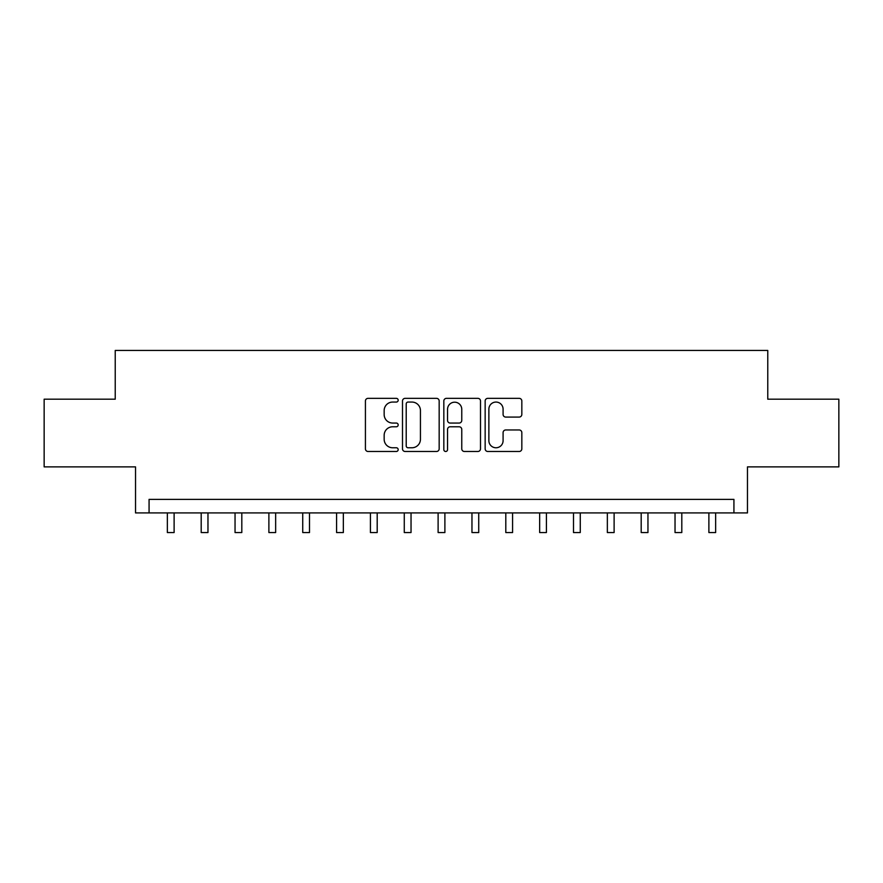 <?xml version="1.0" encoding="UTF-8"?>
<svg xmlns="http://www.w3.org/2000/svg" width="883" height="883" viewBox="0 0 883 883"><rect width="100%" height="100%" fill="white"/><g stroke="black" fill="none" stroke-linecap="round" stroke-linejoin="round"><path stroke-width="1.32" d="M398.178 400.198A1.865 1.865 0 0 0 396.324 398.343L368.079 398.343A2.66 2.66 0 0 0 365.419 400.992L365.419 448.84A2.66 2.66 0 0 0 368.079 451.489L396.324 451.489A1.865 1.865 0 0 0 398.178 449.635A1.865 1.865 0 0 0 396.324 447.769L392.659 447.769A8.51 8.51 0 0 1 384.16 439.27L384.16 435.286A8.51 8.51 0 0 1 392.659 426.776L396.324 426.776A1.865 1.865 0 0 0 398.178 424.911A1.865 1.865 0 0 0 396.324 423.056L392.659 423.056A8.51 8.51 0 0 1 384.16 414.546L384.16 410.562A8.51 8.51 0 0 1 392.659 402.063L396.324 402.063A1.865 1.865 0 0 0 398.178 400.198M519.171 417.074A2.66 2.66 0 0 0 521.831 414.414L521.831 400.992A2.66 2.66 0 0 0 519.171 398.343L487.813 398.343A2.66 2.66 0 0 0 485.153 400.992L485.153 448.84A2.66 2.66 0 0 0 487.813 451.489L519.171 451.489A2.66 2.66 0 0 0 521.831 448.84L521.831 432.626A2.66 2.66 0 0 0 519.171 429.966L505.749 429.966A2.66 2.66 0 0 0 503.089 432.626L503.089 440.661A7.108 7.108 0 0 1 495.981 447.769A7.108 7.108 0 0 1 488.873 440.661L488.873 409.171A7.108 7.108 0 0 1 495.981 402.063A7.108 7.108 0 0 1 503.089 409.171L503.089 414.414A2.66 2.66 0 0 0 505.749 417.074L519.171 417.074M733.928 512.913L747.471 512.913L747.471 466.886L838.85 466.886L838.85 399.193L767.769 399.193L767.769 350.452L115.232 350.452L115.232 399.193L44.15 399.193L44.15 466.886L135.529 466.886L135.529 512.913L733.928 512.913L733.928 499.381L149.072 499.381L149.072 512.913M439.171 400.992A2.66 2.66 0 0 0 436.522 398.343L405.154 398.343A2.66 2.66 0 0 0 402.493 400.992L402.493 448.84A2.66 2.66 0 0 0 405.154 451.489L436.522 451.489A2.66 2.66 0 0 0 439.171 448.84L439.171 400.992M446.478 398.343L477.846 398.343A2.66 2.66 0 0 1 480.507 400.992L480.507 448.84A2.66 2.66 0 0 1 477.846 451.489L464.425 451.489A2.66 2.66 0 0 1 461.765 448.84L461.765 429.436A2.66 2.66 0 0 0 459.105 426.776L450.209 426.776A2.66 2.66 0 0 0 447.549 429.436L447.549 449.635A1.865 1.865 0 0 1 445.683 451.489A1.865 1.865 0 0 1 443.829 449.635L443.829 400.992A2.66 2.66 0 0 1 446.478 398.343M408.078 402.063A1.865 1.865 0 0 0 406.213 403.917L406.213 445.915A1.865 1.865 0 0 0 408.078 447.769L411.931 447.769A8.51 8.51 0 0 0 420.44 439.27L420.44 410.562A8.51 8.51 0 0 0 411.931 402.063L408.078 402.063M461.765 409.304A7.108 7.108 0 0 0 454.657 402.195A7.108 7.108 0 0 0 447.549 409.304L447.549 420.396A2.66 2.66 0 0 0 450.209 423.056L459.105 423.056A2.66 2.66 0 0 0 461.765 420.396L461.765 409.304M167.351 512.913L167.351 532.548L174.117 532.548L174.117 512.913M201.192 512.913L201.192 532.548L207.969 532.548L207.969 512.913M235.044 512.913L235.044 532.548L241.81 532.548L241.81 512.913M268.885 512.913L268.885 532.548L275.651 532.548L275.651 512.913M302.737 512.913L302.737 532.548L309.503 532.548L309.503 512.913M336.578 512.913L336.578 532.548L343.344 532.548L343.344 512.913M370.419 512.913L370.419 532.548L377.196 532.548L377.196 512.913M404.271 512.913L404.271 532.548L411.036 532.548L411.036 512.913M438.111 512.913L438.111 532.548L444.889 532.548L444.889 512.913M471.964 512.913L471.964 532.548L478.729 532.548L478.729 512.913M505.804 512.913L505.804 532.548L512.582 532.548L512.582 512.913M539.656 512.913L539.656 532.548L546.422 532.548L546.422 512.913M573.497 512.913L573.497 532.548L580.263 532.548L580.263 512.913M607.349 512.913L607.349 532.548L614.115 532.548L614.115 512.913M641.19 512.913L641.19 532.548L647.956 532.548L647.956 512.913M675.031 512.913L675.031 532.548L681.808 532.548L681.808 512.913M708.883 512.913L708.883 532.548L715.649 532.548L715.649 512.913"/></g></svg>
